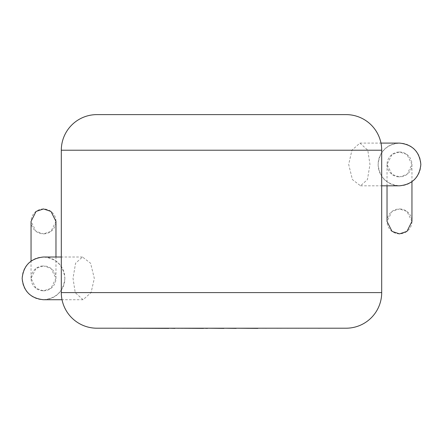 <?xml version="1.0" encoding="UTF-8"?>
<svg xmlns="http://www.w3.org/2000/svg" width="443" height="443" viewBox="0 0 443 443"><rect width="100%" height="100%" fill="white"/><g stroke="black" fill="none" stroke-linecap="round" stroke-linejoin="round"><path stroke-width="0.33" stroke-dasharray="2.21 1.66" d="M266.736 328.169L296.278 328.169M296.278 328.385L287.285 328.169M287.285 328.385L298.327 328.169M298.327 328.385L307.315 328.169M307.315 328.385L317.924 328.169M317.924 328.385L320.079 328.385M122.179 328.385L246.712 328.169M246.712 328.385L275.995 328.169M275.995 328.385L278.088 328.169M278.088 328.385L259.842 328.169M259.842 328.385L262.594 328.169M262.594 328.385L279.223 328.169M279.223 328.385L281.272 328.169M281.272 328.385L264.637 328.169M264.637 328.385L266.736 328.385M253.191 328.169L163.794 328.169L253.191 328.208M222.464 328.385L223.953 328.385L222.464 328.169M198.425 328.385L176.94 328.385L198.425 328.169M133.321 328.169L168.844 328.169L133.321 328.208M139.617 328.385L144.352 328.385L139.617 328.169M43.508 290.829A12.459 12.459 0 0 0 55.968 278.37A12.459 12.459 0 0 0 43.508 265.911L50.984 268.403L55.968 278.37L50.984 288.338L43.508 290.829L36.033 288.338L31.049 278.37L36.033 268.403L43.508 265.911A12.459 12.459 0 0 0 31.049 278.37A12.459 12.459 0 0 0 43.508 290.829M55.968 221.411L50.984 231.379L43.508 233.871A12.459 12.459 0 0 0 55.968 221.411A12.459 12.459 0 0 0 43.508 208.952A12.459 12.459 0 0 0 31.049 221.411A12.459 12.459 0 0 0 43.508 233.871L36.033 231.379L31.049 221.411M64.866 278.37C63.51 291.25 56.388 298.366 43.508 299.728A21.358 21.358 0 0 0 64.866 278.37A21.358 21.358 0 0 0 43.508 257.006C56.388 258.369 63.51 265.49 64.866 278.37M83.079 299.728L75.205 292.607L73.034 278.37L75.554 263.247L82.487 257.006L90.599 263.253L94.315 278.37L91.081 292.607L83.079 299.728L62.026 299.728M399.492 151.993A12.459 12.459 0 0 1 411.951 164.453A12.459 12.459 0 0 1 399.492 176.912L406.967 174.42L411.951 164.453L406.967 154.485L399.492 151.993L392.016 154.485L387.032 164.453L392.016 174.42L399.492 176.912A12.459 12.459 0 0 1 387.032 164.453A12.459 12.459 0 0 1 399.492 151.993M411.951 221.411L406.967 211.444L399.492 208.952A12.459 12.459 0 0 1 411.951 221.411A12.459 12.459 0 0 1 399.492 233.871A12.459 12.459 0 0 1 387.032 221.411A12.459 12.459 0 0 1 399.492 208.952L392.016 211.444L387.032 221.411M399.492 185.811A21.358 21.358 0 0 0 420.85 164.453A21.358 21.358 0 0 0 399.492 143.095A21.358 21.358 0 0 0 378.134 164.453A21.358 21.358 0 0 0 399.492 185.811C386.612 184.454 379.49 177.333 378.134 164.453C379.49 151.572 386.612 144.451 399.492 143.095M359.921 143.095L367.795 150.216L369.966 164.453L367.441 179.587L360.513 185.811L352.395 179.565L348.685 164.453L351.919 150.216L359.921 143.095L380.974 143.095M96.906 328.208L346.094 328.208M346.094 114.615L96.906 114.615M43.508 257.006A21.358 21.358 0 0 0 22.15 278.37A21.358 21.358 0 0 0 43.508 299.728M381.694 292.607L91.081 292.607M75.205 292.607L61.306 292.607M61.306 150.216L351.919 150.216M367.795 150.216L381.694 150.216M55.968 278.37L55.968 257.006M411.951 164.453L411.951 181.802M360.513 185.811L381.694 185.811M387.032 164.453L387.032 185.811M82.487 257.006L61.306 257.006M31.049 278.37L31.049 261.021"/><path stroke-width="0.66" d="M257.859 328.208L320.079 328.208M257.859 328.385L236.191 328.208M236.191 328.385L223.953 328.208M223.953 328.385L207.446 328.208M207.446 328.385L203.581 328.208M203.581 328.385L174.946 328.208M174.946 328.385L168.844 328.208M168.844 328.385L122.179 328.208M31.049 261.021L31.049 221.411L36.033 211.444L43.508 208.952L50.984 211.444L55.968 221.411L55.968 257.006M62.026 299.728L43.508 299.728C30.628 298.366 23.507 291.25 22.15 278.37C23.507 265.49 30.628 258.369 43.508 257.006L61.306 257.006M387.032 185.811L387.032 221.411L392.016 231.379L399.492 233.871L406.967 231.379L411.951 221.411L411.951 181.802M380.974 143.095L399.492 143.095C412.372 144.451 419.493 151.572 420.85 164.453C419.493 177.333 412.372 184.454 399.492 185.811L381.694 185.811M96.906 114.615L346.094 114.615A35.601 35.601 0 0 1 381.694 150.216L61.306 150.216A35.601 35.601 0 0 1 96.906 114.615M61.306 150.216L61.306 292.607A35.601 35.601 0 0 0 96.906 328.208L346.094 328.208A35.601 35.601 0 0 0 381.694 292.607L381.694 150.216M61.306 292.607L381.694 292.607"/></g></svg>
